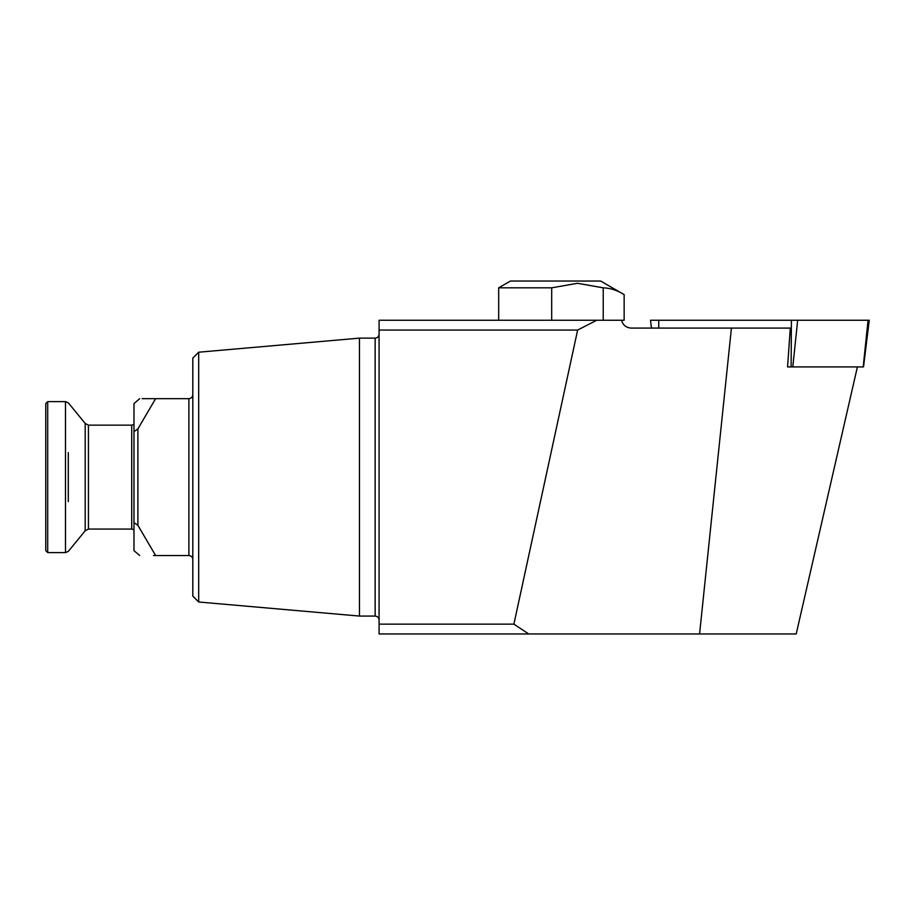 <?xml version="1.0" encoding="UTF-8"?>
<svg xmlns="http://www.w3.org/2000/svg" width="915" height="915" viewBox="0 0 915 915"><rect width="100%" height="100%" fill="white"/><g stroke="black" fill="none" stroke-linecap="round" stroke-linejoin="round"><path stroke-width="1.37" d="M198.681 602.001L198.681 352.206L192.802 358.085L192.802 596.123L198.681 602.001L359.469 616.07L359.469 338.138L375.15 338.138C377.506 337.932 378.821 336.629 379.073 334.215M192.802 394.754C192.642 397.064 191.338 398.368 188.879 398.677L155.619 398.677L137.902 428.861L133.979 431.594L133.979 550.636L139.698 555.531M133.979 522.614L137.902 525.347L137.902 428.861M137.902 525.347L155.619 555.531L188.879 555.531C191.338 555.84 192.642 557.144 192.802 559.454C192.642 557.155 191.338 555.84 188.879 555.531L188.879 398.677M528.733 633.969L379.073 633.969L379.073 624.156L513.887 624.156L528.733 633.969L796.21 633.969L857.401 366.915M379.073 330.052L379.073 320.25L596.729 320.25L577.639 330.052L379.073 330.052L379.073 624.156M577.639 330.052L513.887 624.156M699.575 633.969L731.428 328.096L790.297 328.096L787.575 366.915L863.52 366.915L869.25 320.25L650.508 320.25L651.469 328.096M139.698 398.677L133.979 403.584L133.979 431.594M155.619 555.531C133.59 555.531 133.59 555.531 155.619 555.531L153.457 555.531M155.619 398.677C133.59 398.677 133.59 398.677 155.619 398.677L142.134 398.677M731.428 328.096L631.156 328.096C626.123 327.719 622.921 325.111 621.548 320.25L596.729 320.25M47.706 477.104L47.706 401.616L65.48 401.616L65.48 552.591L47.706 552.591L47.706 477.104M47.706 552.591L45.75 550.636L45.75 403.584L47.706 401.616M624.144 294.619C617.373 290.341 610.396 288.076 603.237 287.825L577.457 283.295L551.688 287.825L498.675 287.825L510.444 281.031L600.629 281.031L624.144 294.619L624.144 320.25L621.548 320.25M551.688 287.825L551.688 320.25M603.237 287.825L603.237 320.25M787.575 366.915L791.12 366.915L791.418 320.25M379.073 619.993C378.821 617.591 377.506 616.287 375.15 616.07L375.15 338.138M68.293 501.614L68.293 452.593M65.48 552.591L68.293 551.413L85.187 530.769L85.187 423.439L68.293 402.806L65.48 401.616M133.979 529.785L131.714 529.064L88.423 529.064L88.423 425.143L85.187 423.439M131.714 529.064L131.714 425.143L88.423 425.143M792.802 366.915L797.663 320.25M658.708 328.096L658.754 320.25M863.2 366.915L868.061 320.25M198.681 352.206L359.469 338.138M375.15 616.07L359.469 616.07M88.423 529.064L85.187 530.769M133.979 424.434L131.714 425.143M498.675 287.825L498.675 320.25"/></g></svg>
